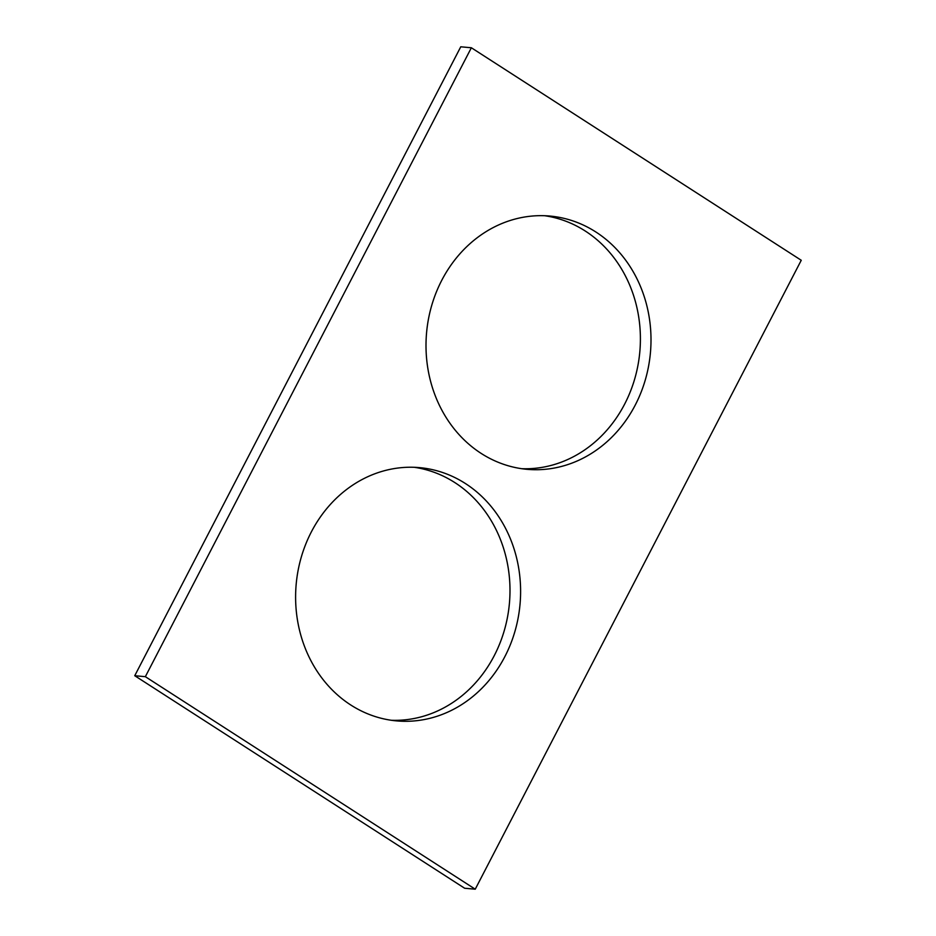 <?xml version="1.0" encoding="UTF-8"?>
<svg xmlns="http://www.w3.org/2000/svg" width="936" height="936" viewBox="0 0 936 936"><rect width="100%" height="100%" fill="white"/><g stroke="black" fill="none" stroke-linecap="round" stroke-linejoin="round"><path stroke-width="1.4" d="M134.749 675.722L460.758 46.8L471.358 47.759L801.251 260.278L475.242 889.2L464.642 888.241L134.749 675.722L145.349 676.681L471.358 47.759M145.349 676.681L475.242 889.2M481.127 453.387A127.156 112.367 95.2 0 0 527.003 469.322A127.156 112.367 95.2 0 0 650.415 352.86A127.156 112.367 95.2 0 0 549.994 216.064A127.156 112.367 95.2 0 0 431.671 305.581A127.156 112.367 95.2 0 0 481.127 453.387M521.715 468.702A127.156 112.367 95.2 0 0 639.814 351.889A127.156 112.367 95.2 0 0 544.682 215.725M350.719 704.96A127.156 112.367 95.2 0 0 396.607 720.895A127.156 112.367 95.2 0 0 520.018 604.422A127.156 112.367 95.2 0 0 419.597 467.637A127.156 112.367 95.2 0 0 301.275 557.154A127.156 112.367 95.2 0 0 350.719 704.96M391.318 720.275A127.156 112.367 95.2 0 0 509.406 603.463A127.156 112.367 95.2 0 0 414.285 467.298"/></g></svg>
